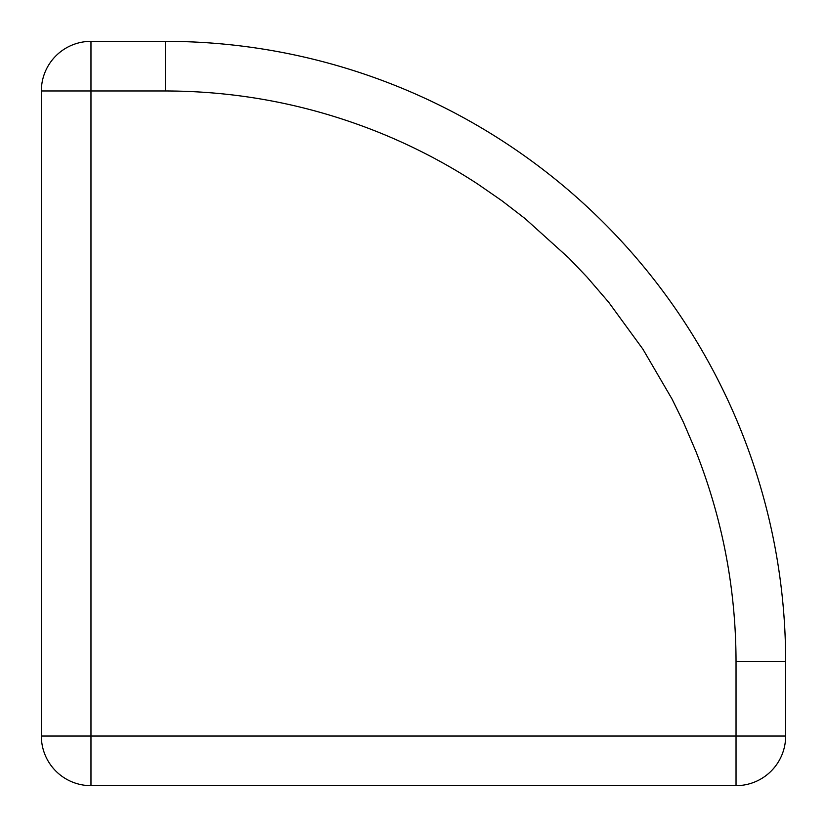 <?xml version="1.0" encoding="UTF-8"?>
<svg xmlns="http://www.w3.org/2000/svg" width="827" height="827" viewBox="0 0 827 827"><rect width="100%" height="100%" fill="white"/><g stroke="black" fill="none" stroke-linecap="round" stroke-linejoin="round"><path stroke-width="1.24" d="M165.4 90.97C237.938 91.094 307.954 104.45 375.448 131.038C411.298 145.232 445.371 162.878 477.655 183.987L501.906 200.744L525.186 218.679L568.893 258.107L586.984 277.035L608.651 302.217L642.889 349.139L672.072 399.1L683.484 422.401L695.962 451.552C722.55 519.046 735.906 589.062 736.03 661.6L736.03 736.03L90.97 736.03L90.97 90.97L165.4 90.97L165.4 41.35L90.97 41.35A49.62 49.62 0 0 0 41.35 90.97L41.35 736.03A49.62 49.62 0 0 0 90.97 785.65L736.03 785.65A49.62 49.62 0 0 0 785.65 736.03L785.65 661.6A620.25 620.25 0 0 0 165.4 41.35M736.03 785.65L736.03 736.03L785.65 736.03M785.65 661.6L736.03 661.6M90.97 41.35L90.97 90.97L41.35 90.97M41.35 736.03L90.97 736.03L90.97 785.65"/></g></svg>
